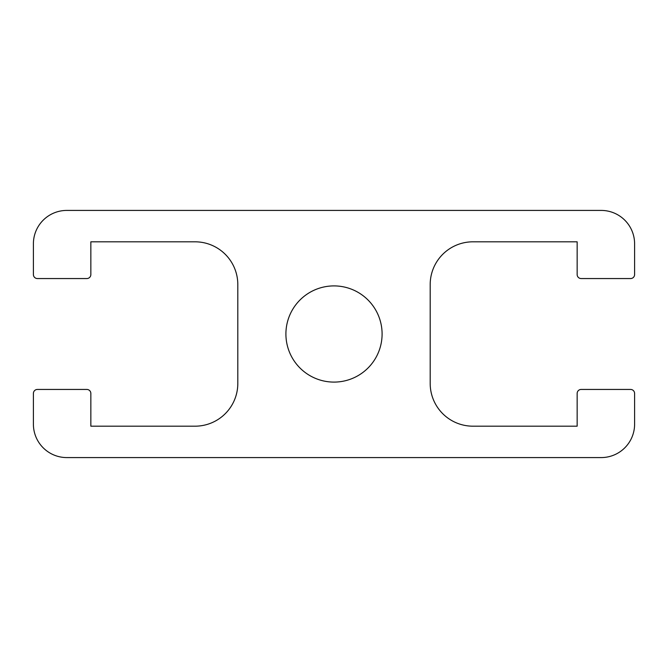 <?xml version="1.0" encoding="UTF-8"?>
<svg xmlns="http://www.w3.org/2000/svg" width="668" height="668" viewBox="0 0 668 668"><rect width="100%" height="100%" fill="white"/><g stroke="black" fill="none" stroke-linecap="round" stroke-linejoin="round"><path stroke-width="1" d="M382.096 334A48.096 48.096 0 0 1 309.952 375.65A48.096 48.096 0 0 1 309.952 292.35A48.096 48.096 0 0 1 382.096 334M33.4 274.548A4.008 4.008 0 0 0 37.408 278.556L86.84 278.556A4.008 4.008 0 0 0 90.848 274.548L90.848 241.816L195.056 241.816A42.752 42.752 0 0 1 237.808 284.568L237.808 383.432A42.752 42.752 0 0 1 195.056 426.184L90.848 426.184L90.848 393.452A4.008 4.008 0 0 0 86.84 389.444L37.408 389.444A4.008 4.008 0 0 0 33.4 393.452L33.4 424.18A33.4 33.4 0 0 0 66.8 457.58L601.2 457.58A33.4 33.4 0 0 0 634.6 424.18L634.6 393.452A4.008 4.008 0 0 0 630.592 389.444L581.16 389.444A4.008 4.008 0 0 0 577.152 393.452L577.152 426.184L472.944 426.184A42.752 42.752 0 0 1 430.192 383.432L430.192 284.568A42.752 42.752 0 0 1 472.944 241.816L577.152 241.816L577.152 274.548A4.008 4.008 0 0 0 581.16 278.556L630.592 278.556A4.008 4.008 0 0 0 634.6 274.548L634.6 243.82A33.4 33.4 0 0 0 601.2 210.42L66.8 210.42A33.4 33.4 0 0 0 33.4 243.82L33.4 274.548"/></g></svg>
